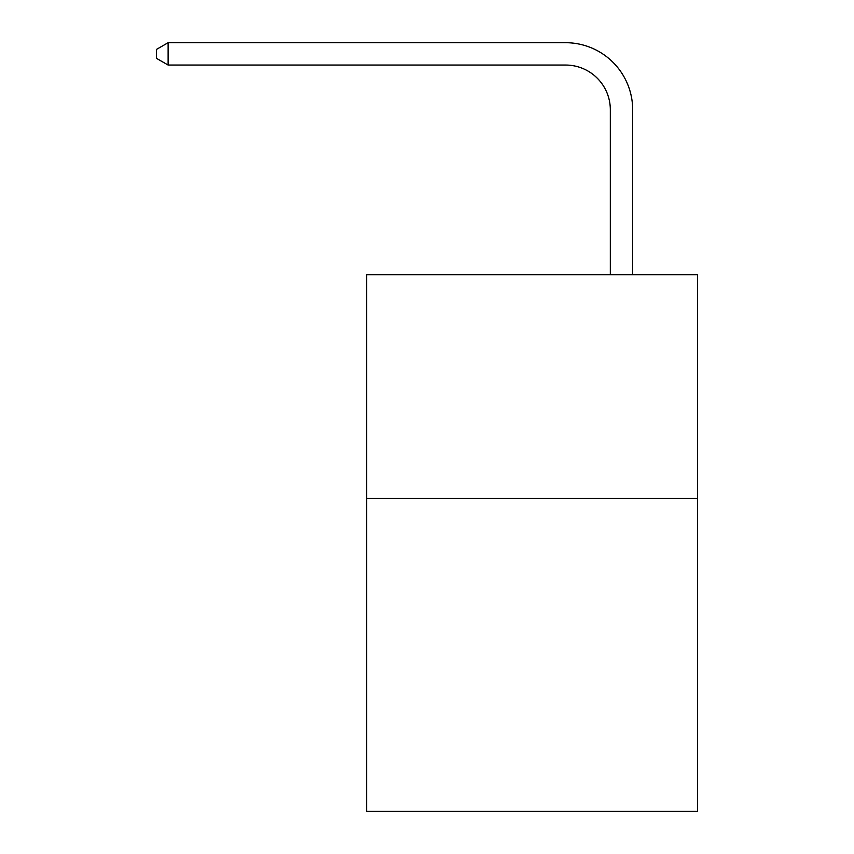 <?xml version="1.0" encoding="UTF-8"?>
<svg xmlns="http://www.w3.org/2000/svg" width="854" height="854" viewBox="0 0 854 854"><rect width="100%" height="100%" fill="white"/><g stroke="black" fill="none" stroke-linecap="round" stroke-linejoin="round"><path stroke-width="1.28" d="M697.504 498.32L697.504 811.3L366.644 811.3L366.644 274.753L697.504 274.753L697.504 498.32L366.644 498.32M610.322 274.753L610.322 109.771A44.707 44.707 110.6 0 0 565.604 65.053L168.121 65.053L156.495 58.35L156.495 49.404L168.121 42.7L565.604 42.7A67.071 67.071 -69.4 0 1 632.675 109.771L632.675 274.753M610.322 109.771A44.707 44.707 110.6 0 0 565.604 65.053A44.707 44.707 110.6 0 1 610.322 109.771A44.707 44.707 110.6 0 0 565.604 65.053A44.707 44.707 110.6 0 1 610.322 109.771A44.707 44.707 110.6 0 0 565.604 65.053A44.707 44.707 110.6 0 1 610.322 109.771A44.707 44.707 110.6 0 0 565.604 65.053A44.707 44.707 110.6 0 1 610.322 109.771A44.707 44.707 110.6 0 0 565.604 65.053A44.707 44.707 110.6 0 1 610.322 109.771A44.707 44.707 110.6 0 0 565.604 65.053A44.707 44.707 110.6 0 1 610.322 109.771A44.707 44.707 110.6 0 0 565.604 65.053A44.707 44.707 110.6 0 1 610.322 109.771A44.707 44.707 110.6 0 0 565.604 65.053A44.707 44.707 110.6 0 1 610.322 109.771A44.707 44.707 110.6 0 0 565.604 65.053A44.707 44.707 110.6 0 1 610.322 109.771A44.707 44.707 110.6 0 0 565.604 65.053A44.707 44.707 110.6 0 1 610.322 109.771A44.707 44.707 110.6 0 0 565.604 65.053A44.707 44.707 110.6 0 1 610.322 109.771A44.707 44.707 110.6 0 0 565.604 65.053A44.707 44.707 110.6 0 1 610.322 109.771A44.707 44.707 110.6 0 0 565.604 65.053A44.707 44.707 110.6 0 1 610.322 109.771A44.707 44.707 110.6 0 0 565.604 65.053A44.707 44.707 110.6 0 1 610.322 109.771A44.707 44.707 110.6 0 0 565.604 65.053A44.707 44.707 110.6 0 1 610.322 109.771A44.707 44.707 110.6 0 0 565.604 65.053A44.707 44.707 110.6 0 1 610.322 109.771A44.707 44.707 110.6 0 0 565.604 65.053A44.707 44.707 110.6 0 1 610.322 109.771A44.707 44.707 110.6 0 0 565.604 65.053A44.707 44.707 110.6 0 1 610.322 109.771A44.707 44.707 110.6 0 0 565.604 65.053A44.707 44.707 110.6 0 1 610.322 109.771A44.707 44.707 110.6 0 0 565.604 65.053A44.707 44.707 110.6 0 1 610.322 109.771A44.707 44.707 110.6 0 0 565.604 65.053A44.707 44.707 110.6 0 1 610.322 109.771A44.707 44.707 110.6 0 0 565.604 65.053A44.707 44.707 110.6 0 1 610.322 109.771A44.707 44.707 110.6 0 0 565.604 65.053A44.707 44.707 110.6 0 1 610.322 109.771A44.707 44.707 110.6 0 0 565.604 65.053A44.707 44.707 110.6 0 1 610.322 109.771A44.707 44.707 110.6 0 0 565.604 65.053A44.707 44.707 110.6 0 1 610.322 109.771A44.707 44.707 110.6 0 0 565.604 65.053A44.707 44.707 110.6 0 1 610.322 109.771A44.707 44.707 110.6 0 0 565.604 65.053A44.707 44.707 110.6 0 1 610.322 109.771A44.707 44.707 110.6 0 0 565.604 65.053A44.707 44.707 110.6 0 1 610.322 109.771A44.707 44.707 110.6 0 0 565.604 65.053A44.707 44.707 110.6 0 1 610.322 109.771A44.707 44.707 110.6 0 0 565.604 65.053A44.707 44.707 110.6 0 1 610.322 109.771M168.121 65.053L168.121 42.7L565.604 42.7"/></g></svg>

